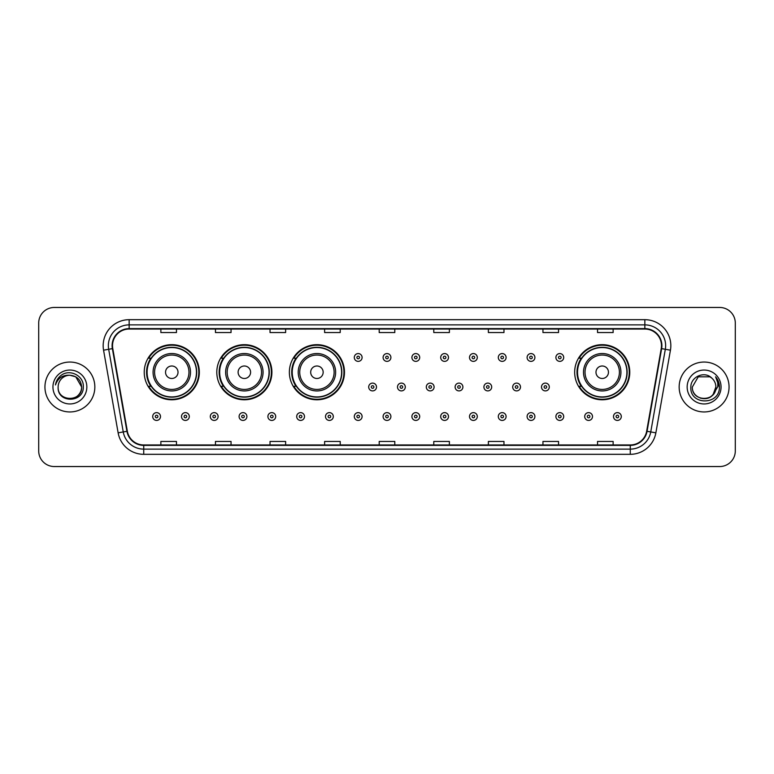 <?xml version="1.0" encoding="UTF-8"?>
<svg xmlns="http://www.w3.org/2000/svg" width="774" height="774" viewBox="0 0 774 774"><rect width="100%" height="100%" fill="white"/><g stroke="black" fill="none" stroke-linecap="round" stroke-linejoin="round"><path stroke-width="1.16" d="M574.666 372.236A27.554 27.554 0 0 0 602.22 399.79A27.554 27.554 0 0 0 629.775 372.236A27.554 27.554 0 0 0 602.22 344.682A27.554 27.554 0 0 0 574.666 372.236M289.37 372.236A27.554 27.554 0 0 0 316.924 399.79A27.554 27.554 0 0 0 344.478 372.236A27.554 27.554 0 0 0 316.924 344.682A27.554 27.554 0 0 0 289.37 372.236M216.797 372.236A27.554 27.554 0 0 0 244.352 399.79A27.554 27.554 0 0 0 271.906 372.236A27.554 27.554 0 0 0 244.352 344.682A27.554 27.554 0 0 0 216.797 372.236M144.225 372.236A27.554 27.554 0 0 0 171.78 399.79A27.554 27.554 0 0 0 199.334 372.236A27.554 27.554 0 0 0 171.78 344.682A27.554 27.554 0 0 0 144.225 372.236M150.833 386.274A25.213 25.213 0 0 1 150.833 358.198M223.405 386.274A25.213 25.213 0 0 1 223.405 358.198M295.978 386.274A25.213 25.213 0 0 1 295.978 358.198M581.274 386.274A25.213 25.213 0 0 1 581.274 358.198M38.7 323.058L38.7 450.942A15.596 15.596 0 0 0 54.296 466.538L719.704 466.538A15.596 15.596 0 0 0 735.3 450.942L735.3 323.058A15.596 15.596 0 0 0 719.704 307.462L54.296 307.462A15.596 15.596 0 0 0 38.7 323.058L38.7 450.942M44.94 387A24.952 24.952 0 0 0 69.892 411.952A24.952 24.952 0 0 0 94.844 387A24.952 24.952 0 0 0 69.892 362.048A24.952 24.952 0 0 0 44.94 387A24.952 24.952 0 0 0 69.892 411.952A24.952 24.952 0 0 0 94.844 387A24.952 24.952 0 0 0 69.892 362.048A24.952 24.952 0 0 0 44.94 387M679.156 387A24.952 24.952 0 0 0 704.108 411.952A24.952 24.952 0 0 0 729.06 387A24.952 24.952 0 0 0 704.108 362.048A24.952 24.952 0 0 0 679.156 387A24.952 24.952 0 0 0 704.108 411.952A24.952 24.952 0 0 0 729.06 387A24.952 24.952 0 0 0 704.108 362.048A24.952 24.952 0 0 0 679.156 387M112.52 345.668A16.631 16.631 0 0 1 129.152 329.037L644.848 329.037A16.631 16.631 0 0 1 661.228 348.561L646.658 431.215A16.631 16.631 0 0 1 630.268 444.963L143.732 444.963A16.631 16.631 0 0 1 127.342 431.215L112.772 348.561A16.631 16.631 0 0 1 112.52 345.668M112.104 345.668A17.047 17.047 0 0 0 112.365 348.629L126.936 431.292A17.047 17.047 0 0 0 143.732 445.379L630.268 445.379A17.047 17.047 0 0 0 647.064 431.292L661.635 348.629A17.047 17.047 0 0 0 644.848 328.621L129.152 328.621A17.047 17.047 0 0 0 112.104 345.668M103.561 350.187A25.997 25.997 0 0 1 129.152 319.681L644.848 319.681A25.997 25.997 0 0 1 670.439 350.187L655.868 432.84A25.997 25.997 0 0 1 630.268 454.319L143.732 454.319A25.997 25.997 0 0 1 118.132 432.84L103.561 350.187L108.679 349.287A20.792 20.792 0 0 1 129.152 324.877L644.848 324.877A20.792 20.792 0 0 1 665.321 349.287L650.75 431.94A20.792 20.792 0 0 1 630.268 449.123L143.732 449.123A20.792 20.792 0 0 1 123.25 431.94L108.679 349.287A20.792 20.792 0 0 1 108.36 345.668M719.704 307.462L54.296 307.462M54.296 466.538L719.704 466.538M735.3 450.942L735.3 323.058M379.202 329.037L379.202 332.559L394.798 332.559L394.798 329.037M324.616 329.037L324.616 332.559L340.212 332.559L340.212 329.037M270.029 329.037L270.029 332.559L285.625 332.559L285.625 329.037M215.453 329.037L215.453 332.559L231.049 332.559L231.049 329.037M160.866 329.037L160.866 332.559L176.462 332.559L176.462 329.037M433.788 329.037L433.788 332.559L449.384 332.559L449.384 329.037M488.375 329.037L488.375 332.559L503.971 332.559L503.971 329.037M542.951 329.037L542.951 332.559L558.547 332.559L558.547 329.037M597.538 329.037L597.538 332.559L613.134 332.559L613.134 329.037M394.798 444.963L394.798 441.441L379.202 441.441L379.202 444.963M340.212 444.963L340.212 441.441L324.616 441.441L324.616 444.963M285.625 444.963L285.625 441.441L270.029 441.441L270.029 444.963M231.049 444.963L231.049 441.441L215.453 441.441L215.453 444.963M176.462 444.963L176.462 441.441L160.866 441.441L160.866 444.963M449.384 444.963L449.384 441.441L433.788 441.441L433.788 444.963M503.971 444.963L503.971 441.441L488.375 441.441L488.375 444.963M558.547 444.963L558.547 441.441L542.951 441.441L542.951 444.963M613.134 444.963L613.134 441.441L597.538 441.441L597.538 444.963M58.137 387A11.755 11.755 0 0 1 69.892 375.245L75.765 376.822L81.647 387L75.765 376.822L69.892 375.245L75.765 376.822L81.647 387L75.765 376.822L69.892 375.245L75.765 376.822L81.647 387C82.363 402.161 57.421 402.161 58.137 387C57.044 403.428 83.815 403.051 83.292 387C84.202 375.758 69.602 368.482 60.962 375.496C57.905 377.944 56.076 381.089 55.476 384.939C57.895 378.051 62.694 374.819 69.892 375.245L75.765 376.822L81.647 387C82.363 402.161 57.421 402.161 58.137 387C57.421 402.161 82.363 402.161 81.647 387C82.363 402.161 57.421 402.161 58.137 387C57.421 402.161 82.363 402.161 81.647 387C82.363 402.161 57.421 402.161 58.137 387C57.421 402.161 82.363 402.161 81.647 387C82.363 402.161 57.421 402.161 58.137 387C57.421 402.161 82.363 402.161 81.647 387C81.56 390.86 79.974 394.014 76.868 396.452M69.892 375.245C77.032 375.941 80.941 379.86 81.647 387M52.942 387A16.951 16.951 0 0 0 69.892 403.951A16.951 16.951 0 0 0 86.843 387A16.951 16.951 0 0 0 69.892 370.049A16.951 16.951 0 0 0 52.942 387M178.02 372.236A6.24 6.24 0 0 0 171.78 365.996A6.24 6.24 0 0 0 165.539 372.236A6.24 6.24 0 0 0 171.78 378.476A6.24 6.24 0 0 0 178.02 372.236M190.501 372.236A18.711 18.711 0 0 0 171.78 353.524A18.711 18.711 0 0 0 153.068 372.236A18.711 18.711 0 0 0 171.78 390.947A18.711 18.711 0 0 0 190.501 372.236A18.711 18.711 0 0 1 171.78 390.947A18.711 18.711 0 0 1 153.068 372.236M196.47 372.236A24.691 24.691 0 0 0 171.78 347.545A24.691 24.691 0 0 0 147.089 372.236A24.691 24.691 0 0 0 171.78 396.927A24.691 24.691 0 0 0 196.47 372.236M198.812 372.236A27.032 27.032 0 0 1 148.676 386.274L151.182 386.274A24.923 24.923 0 0 0 196.702 372.294A24.923 24.923 0 0 0 151.182 358.198L148.676 358.198A27.032 27.032 0 0 1 198.812 372.236M250.592 372.236A6.24 6.24 0 0 0 244.352 365.996A6.24 6.24 0 0 0 238.111 372.236A6.24 6.24 0 0 0 244.352 378.476A6.24 6.24 0 0 0 250.592 372.236M263.063 372.236A18.711 18.711 0 0 0 244.352 353.524A18.711 18.711 0 0 0 225.64 372.236A18.711 18.711 0 0 0 244.352 390.947A18.711 18.711 0 0 0 263.063 372.236A18.711 18.711 0 0 1 244.352 390.947A18.711 18.711 0 0 1 225.64 372.236M269.042 372.236A24.691 24.691 0 0 0 244.352 347.545A24.691 24.691 0 0 0 219.661 372.236A24.691 24.691 0 0 0 244.352 396.927A24.691 24.691 0 0 0 269.042 372.236M271.384 372.236A27.032 27.032 0 0 1 221.248 386.274L223.754 386.274A24.923 24.923 0 0 0 269.275 372.294A24.923 24.923 0 0 0 223.754 358.198L221.248 358.198A27.032 27.032 0 0 1 271.384 372.236M323.164 372.236A6.24 6.24 0 0 0 316.924 365.996A6.24 6.24 0 0 0 310.684 372.236A6.24 6.24 0 0 0 316.924 378.476A6.24 6.24 0 0 0 323.164 372.236M335.635 372.236A18.711 18.711 0 0 0 316.924 353.524A18.711 18.711 0 0 0 298.213 372.236A18.711 18.711 0 0 0 316.924 390.947A18.711 18.711 0 0 0 335.635 372.236A18.711 18.711 0 0 1 316.924 390.947A18.711 18.711 0 0 1 298.213 372.236M341.615 372.236A24.691 24.691 0 0 0 316.924 347.545A24.691 24.691 0 0 0 292.233 372.236A24.691 24.691 0 0 0 316.924 396.927A24.691 24.691 0 0 0 341.615 372.236M343.956 372.236A27.032 27.032 0 0 1 293.82 386.274L296.326 386.274A24.923 24.923 0 0 0 341.847 372.294A24.923 24.923 0 0 0 296.326 358.198L293.82 358.198A27.032 27.032 0 0 1 343.956 372.236M608.461 372.236A6.24 6.24 0 0 0 602.22 365.996A6.24 6.24 0 0 0 595.98 372.236A6.24 6.24 0 0 0 602.22 378.476A6.24 6.24 0 0 0 608.461 372.236M620.932 372.236A18.711 18.711 0 0 0 602.22 353.524A18.711 18.711 0 0 0 583.499 372.236A18.711 18.711 0 0 0 602.22 390.947A18.711 18.711 0 0 0 620.932 372.236A18.711 18.711 0 0 1 602.22 390.947A18.711 18.711 0 0 1 583.499 372.236M626.911 372.236A24.691 24.691 0 0 0 602.22 347.545A24.691 24.691 0 0 0 577.53 372.236A24.691 24.691 0 0 0 602.22 396.927A24.691 24.691 0 0 0 626.911 372.236M629.252 372.236A27.032 27.032 0 0 1 579.116 386.274L581.622 386.274A24.923 24.923 0 0 0 627.143 372.294A24.923 24.923 0 0 0 581.622 358.198L579.116 358.198A27.032 27.032 0 0 1 629.252 372.236M700.499 398.184C709.41 399.587 714.537 395.862 715.863 387C716.579 402.161 691.637 402.161 692.353 387L698.235 376.822L692.353 387L698.235 376.822L709.981 376.822L711.809 378.118C704.592 370.562 690.708 376.793 690.843 387C689.518 405.141 718.93 405.615 719.414 387.88L719.433 387C719.394 383.149 718.108 379.763 715.582 376.841C717.508 379.995 718.175 383.382 717.614 387L713.115 394.547A11.755 11.755 0 0 0 715.863 387L713.115 394.547C706.875 402.983 691.743 397.584 692.353 387C691.637 402.161 716.579 402.161 715.863 387L713.086 394.585L715.863 387C716.579 402.161 691.637 402.161 692.353 387C691.637 402.161 716.579 402.161 715.863 387A11.755 11.755 0 0 0 711.809 378.118M687.157 387A16.951 16.951 0 0 0 704.108 403.951A16.951 16.951 0 0 0 721.058 387A16.951 16.951 0 0 0 704.108 370.049A16.951 16.951 0 0 0 687.157 387M719.433 387L715.815 377.102M715.698 376.977L719.423 387.445M362.097 357.472A3.899 3.899 0 0 1 358.198 361.371A3.899 3.899 0 0 1 354.298 357.472A3.899 3.899 0 0 1 358.198 353.573A3.899 3.899 0 0 1 362.097 357.472A3.899 3.899 0 0 0 358.198 353.573A3.899 3.899 0 0 0 354.298 357.472M390.899 357.472A3.899 3.899 0 0 1 387 361.371A3.899 3.899 0 0 1 383.101 357.472A3.899 3.899 0 0 1 387 353.573A3.899 3.899 0 0 1 390.899 357.472A3.899 3.899 0 0 0 387 353.573A3.899 3.899 0 0 0 383.101 357.472M419.702 357.472A3.899 3.899 0 0 1 415.802 361.371A3.899 3.899 0 0 1 411.903 357.472A3.899 3.899 0 0 1 415.802 353.573A3.899 3.899 0 0 1 419.702 357.472A3.899 3.899 0 0 0 415.802 353.573A3.899 3.899 0 0 0 411.903 357.472M448.494 357.472A3.899 3.899 0 0 1 444.595 361.371A3.899 3.899 0 0 1 440.696 357.472A3.899 3.899 0 0 1 444.595 353.573A3.899 3.899 0 0 1 448.494 357.472A3.899 3.899 0 0 0 444.595 353.573A3.899 3.899 0 0 0 440.696 357.472M477.297 357.472A3.899 3.899 0 0 1 473.398 361.371A3.899 3.899 0 0 1 469.499 357.472A3.899 3.899 0 0 1 473.398 353.573A3.899 3.899 0 0 1 477.297 357.472A3.899 3.899 0 0 0 473.398 353.573A3.899 3.899 0 0 0 469.499 357.472M506.099 357.472A3.899 3.899 0 0 1 502.2 361.371A3.899 3.899 0 0 1 498.301 357.472A3.899 3.899 0 0 1 502.2 353.573A3.899 3.899 0 0 1 506.099 357.472A3.899 3.899 0 0 0 502.2 353.573A3.899 3.899 0 0 0 498.301 357.472M534.902 357.472A3.899 3.899 0 0 1 531.003 361.371A3.899 3.899 0 0 1 527.104 357.472A3.899 3.899 0 0 1 531.003 353.573A3.899 3.899 0 0 1 534.902 357.472A3.899 3.899 0 0 0 531.003 353.573A3.899 3.899 0 0 0 527.104 357.472M563.695 357.472A3.899 3.899 0 0 1 559.796 361.371A3.899 3.899 0 0 1 555.896 357.472A3.899 3.899 0 0 1 559.796 353.573A3.899 3.899 0 0 1 563.695 357.472A3.899 3.899 0 0 0 559.796 353.573A3.899 3.899 0 0 0 555.896 357.472M368.705 387A3.899 3.899 0 0 1 372.604 383.101A3.899 3.899 0 0 1 376.503 387A3.899 3.899 0 0 1 372.604 390.899A3.899 3.899 0 0 1 368.705 387A3.899 3.899 0 0 0 372.604 390.899A3.899 3.899 0 0 0 376.503 387M397.497 387A3.899 3.899 0 0 1 401.396 383.101A3.899 3.899 0 0 1 405.295 387A3.899 3.899 0 0 1 401.396 390.899A3.899 3.899 0 0 1 397.497 387A3.899 3.899 0 0 0 401.396 390.899A3.899 3.899 0 0 0 405.295 387M426.3 387A3.899 3.899 0 0 1 430.199 383.101A3.899 3.899 0 0 1 434.098 387A3.899 3.899 0 0 1 430.199 390.899A3.899 3.899 0 0 1 426.3 387A3.899 3.899 0 0 0 430.199 390.899A3.899 3.899 0 0 0 434.098 387M455.102 387A3.899 3.899 0 0 1 459.001 383.101A3.899 3.899 0 0 1 462.9 387A3.899 3.899 0 0 1 459.001 390.899A3.899 3.899 0 0 1 455.102 387A3.899 3.899 0 0 0 459.001 390.899A3.899 3.899 0 0 0 462.9 387M483.905 387A3.899 3.899 0 0 1 487.804 383.101A3.899 3.899 0 0 1 491.693 387A3.899 3.899 0 0 1 487.804 390.899A3.899 3.899 0 0 1 483.905 387A3.899 3.899 0 0 0 487.804 390.899A3.899 3.899 0 0 0 491.693 387M512.698 387A3.899 3.899 0 0 1 516.597 383.101A3.899 3.899 0 0 1 520.496 387A3.899 3.899 0 0 1 516.597 390.899A3.899 3.899 0 0 1 512.698 387A3.899 3.899 0 0 0 516.597 390.899A3.899 3.899 0 0 0 520.496 387M541.5 387A3.899 3.899 0 0 1 545.399 383.101A3.899 3.899 0 0 1 549.298 387A3.899 3.899 0 0 1 545.399 390.899A3.899 3.899 0 0 1 541.5 387A3.899 3.899 0 0 0 545.399 390.899A3.899 3.899 0 0 0 549.298 387M152.701 416.528A3.899 3.899 0 0 1 156.6 412.629A3.899 3.899 0 0 1 160.499 416.528A3.899 3.899 0 0 1 156.6 420.427A3.899 3.899 0 0 1 152.701 416.528A3.899 3.899 0 0 0 156.6 420.427A3.899 3.899 0 0 0 160.499 416.528M181.503 416.528A3.899 3.899 0 0 1 185.402 412.629A3.899 3.899 0 0 1 189.301 416.528A3.899 3.899 0 0 1 185.402 420.427A3.899 3.899 0 0 1 181.503 416.528A3.899 3.899 0 0 0 185.402 420.427A3.899 3.899 0 0 0 189.301 416.528M210.305 416.528A3.899 3.899 0 0 1 214.205 412.629A3.899 3.899 0 0 1 218.104 416.528A3.899 3.899 0 0 1 214.205 420.427A3.899 3.899 0 0 1 210.305 416.528A3.899 3.899 0 0 0 214.205 420.427A3.899 3.899 0 0 0 218.104 416.528M239.098 416.528A3.899 3.899 0 0 1 242.997 412.629A3.899 3.899 0 0 1 246.896 416.528A3.899 3.899 0 0 1 242.997 420.427A3.899 3.899 0 0 1 239.098 416.528A3.899 3.899 0 0 0 242.997 420.427A3.899 3.899 0 0 0 246.896 416.528M267.901 416.528A3.899 3.899 0 0 1 271.8 412.629A3.899 3.899 0 0 1 275.699 416.528A3.899 3.899 0 0 1 271.8 420.427A3.899 3.899 0 0 1 267.901 416.528A3.899 3.899 0 0 0 271.8 420.427A3.899 3.899 0 0 0 275.699 416.528M296.703 416.528A3.899 3.899 0 0 1 300.602 412.629A3.899 3.899 0 0 1 304.501 416.528A3.899 3.899 0 0 1 300.602 420.427A3.899 3.899 0 0 1 296.703 416.528A3.899 3.899 0 0 0 300.602 420.427A3.899 3.899 0 0 0 304.501 416.528M325.506 416.528A3.899 3.899 0 0 1 329.405 412.629A3.899 3.899 0 0 1 333.304 416.528A3.899 3.899 0 0 1 329.405 420.427A3.899 3.899 0 0 1 325.506 416.528A3.899 3.899 0 0 0 329.405 420.427A3.899 3.899 0 0 0 333.304 416.528M354.298 416.528A3.899 3.899 0 0 1 358.198 412.629A3.899 3.899 0 0 1 362.097 416.528A3.899 3.899 0 0 1 358.198 420.427A3.899 3.899 0 0 1 354.298 416.528A3.899 3.899 0 0 0 358.198 420.427A3.899 3.899 0 0 0 362.097 416.528M383.101 416.528A3.899 3.899 0 0 1 387 412.629A3.899 3.899 0 0 1 390.899 416.528A3.899 3.899 0 0 1 387 420.427A3.899 3.899 0 0 1 383.101 416.528A3.899 3.899 0 0 0 387 420.427A3.899 3.899 0 0 0 390.899 416.528M411.903 416.528A3.899 3.899 0 0 1 415.802 412.629A3.899 3.899 0 0 1 419.702 416.528A3.899 3.899 0 0 1 415.802 420.427A3.899 3.899 0 0 1 411.903 416.528A3.899 3.899 0 0 0 415.802 420.427A3.899 3.899 0 0 0 419.702 416.528M440.696 416.528A3.899 3.899 0 0 1 444.595 412.629A3.899 3.899 0 0 1 448.494 416.528A3.899 3.899 0 0 1 444.595 420.427A3.899 3.899 0 0 1 440.696 416.528A3.899 3.899 0 0 0 444.595 420.427A3.899 3.899 0 0 0 448.494 416.528M469.499 416.528A3.899 3.899 0 0 1 473.398 412.629A3.899 3.899 0 0 1 477.297 416.528A3.899 3.899 0 0 1 473.398 420.427A3.899 3.899 0 0 1 469.499 416.528A3.899 3.899 0 0 0 473.398 420.427A3.899 3.899 0 0 0 477.297 416.528M498.301 416.528A3.899 3.899 0 0 1 502.2 412.629A3.899 3.899 0 0 1 506.099 416.528A3.899 3.899 0 0 1 502.2 420.427A3.899 3.899 0 0 1 498.301 416.528A3.899 3.899 0 0 0 502.2 420.427A3.899 3.899 0 0 0 506.099 416.528M527.104 416.528A3.899 3.899 0 0 1 531.003 412.629A3.899 3.899 0 0 1 534.902 416.528A3.899 3.899 0 0 1 531.003 420.427A3.899 3.899 0 0 1 527.104 416.528A3.899 3.899 0 0 0 531.003 420.427A3.899 3.899 0 0 0 534.902 416.528M555.896 416.528A3.899 3.899 0 0 1 559.796 412.629A3.899 3.899 0 0 1 563.695 416.528A3.899 3.899 0 0 1 559.796 420.427A3.899 3.899 0 0 1 555.896 416.528A3.899 3.899 0 0 0 559.796 420.427A3.899 3.899 0 0 0 563.695 416.528M584.699 416.528A3.899 3.899 0 0 1 588.598 412.629A3.899 3.899 0 0 1 592.497 416.528A3.899 3.899 0 0 1 588.598 420.427A3.899 3.899 0 0 1 584.699 416.528A3.899 3.899 0 0 0 588.598 420.427A3.899 3.899 0 0 0 592.497 416.528M613.501 416.528A3.899 3.899 0 0 1 617.4 412.629A3.899 3.899 0 0 1 621.299 416.528A3.899 3.899 0 0 1 617.4 420.427A3.899 3.899 0 0 1 613.501 416.528A3.899 3.899 0 0 0 617.4 420.427A3.899 3.899 0 0 0 621.299 416.528M644.848 319.681L644.848 328.621M108.679 349.287L112.365 348.629M143.732 454.319L143.732 445.379M630.268 445.379L630.268 454.319M647.064 431.292L655.868 432.84M118.132 432.84L126.936 431.292M661.635 348.629L670.439 350.187M129.152 319.681L129.152 328.621M188.972 372.236A17.192 17.192 0 0 0 171.78 355.043A17.192 17.192 0 0 0 154.587 372.236A17.192 17.192 0 0 0 171.78 389.428A17.192 17.192 0 0 0 188.972 372.236M261.544 372.236A17.192 17.192 0 0 0 244.352 355.043A17.192 17.192 0 0 0 227.159 372.236A17.192 17.192 0 0 0 244.352 389.428A17.192 17.192 0 0 0 261.544 372.236M334.116 372.236A17.192 17.192 0 0 0 316.924 355.043A17.192 17.192 0 0 0 299.732 372.236A17.192 17.192 0 0 0 316.924 389.428A17.192 17.192 0 0 0 334.116 372.236M619.413 372.236A17.192 17.192 0 0 0 602.22 355.043A17.192 17.192 0 0 0 585.028 372.236A17.192 17.192 0 0 0 602.22 389.428A17.192 17.192 0 0 0 619.413 372.236M356.901 357.472A1.296 1.296 0 0 0 358.198 358.768A1.296 1.296 0 0 0 359.504 357.472A1.296 1.296 0 0 0 358.198 356.175A1.296 1.296 0 0 0 356.901 357.472M385.704 357.472A1.296 1.296 0 0 0 387 358.768A1.296 1.296 0 0 0 388.296 357.472A1.296 1.296 0 0 0 387 356.175A1.296 1.296 0 0 0 385.704 357.472M414.496 357.472A1.296 1.296 0 0 0 415.802 358.768A1.296 1.296 0 0 0 417.099 357.472A1.296 1.296 0 0 0 415.802 356.175A1.296 1.296 0 0 0 414.496 357.472M443.299 357.472A1.296 1.296 0 0 0 444.595 358.768A1.296 1.296 0 0 0 445.901 357.472A1.296 1.296 0 0 0 444.595 356.175A1.296 1.296 0 0 0 443.299 357.472M472.101 357.472A1.296 1.296 0 0 0 473.398 358.768A1.296 1.296 0 0 0 474.694 357.472A1.296 1.296 0 0 0 473.398 356.175A1.296 1.296 0 0 0 472.101 357.472M500.904 357.472A1.296 1.296 0 0 0 502.2 358.768A1.296 1.296 0 0 0 503.497 357.472A1.296 1.296 0 0 0 502.2 356.175A1.296 1.296 0 0 0 500.904 357.472M529.697 357.472A1.296 1.296 0 0 0 531.003 358.768A1.296 1.296 0 0 0 532.299 357.472A1.296 1.296 0 0 0 531.003 356.175A1.296 1.296 0 0 0 529.697 357.472M558.499 357.472A1.296 1.296 0 0 0 559.796 358.768A1.296 1.296 0 0 0 561.102 357.472A1.296 1.296 0 0 0 559.796 356.175A1.296 1.296 0 0 0 558.499 357.472M373.9 387A1.296 1.296 0 0 0 372.604 385.704A1.296 1.296 0 0 0 371.297 387A1.296 1.296 0 0 0 372.604 388.296A1.296 1.296 0 0 0 373.9 387M402.703 387A1.296 1.296 0 0 0 401.396 385.704A1.296 1.296 0 0 0 400.1 387A1.296 1.296 0 0 0 401.396 388.296A1.296 1.296 0 0 0 402.703 387M431.495 387A1.296 1.296 0 0 0 430.199 385.704A1.296 1.296 0 0 0 428.902 387A1.296 1.296 0 0 0 430.199 388.296A1.296 1.296 0 0 0 431.495 387M460.298 387A1.296 1.296 0 0 0 459.001 385.704A1.296 1.296 0 0 0 457.695 387A1.296 1.296 0 0 0 459.001 388.296A1.296 1.296 0 0 0 460.298 387M489.1 387A1.296 1.296 0 0 0 487.804 385.704A1.296 1.296 0 0 0 486.498 387A1.296 1.296 0 0 0 487.804 388.296A1.296 1.296 0 0 0 489.1 387M517.903 387A1.296 1.296 0 0 0 516.597 385.704A1.296 1.296 0 0 0 515.3 387A1.296 1.296 0 0 0 516.597 388.296A1.296 1.296 0 0 0 517.903 387M546.696 387A1.296 1.296 0 0 0 545.399 385.704A1.296 1.296 0 0 0 544.103 387A1.296 1.296 0 0 0 545.399 388.296A1.296 1.296 0 0 0 546.696 387M157.906 416.528A1.296 1.296 0 0 0 156.6 415.232A1.296 1.296 0 0 0 155.303 416.528A1.296 1.296 0 0 0 156.6 417.825A1.296 1.296 0 0 0 157.906 416.528M186.698 416.528A1.296 1.296 0 0 0 185.402 415.232A1.296 1.296 0 0 0 184.106 416.528A1.296 1.296 0 0 0 185.402 417.825A1.296 1.296 0 0 0 186.698 416.528M215.501 416.528A1.296 1.296 0 0 0 214.205 415.232A1.296 1.296 0 0 0 212.898 416.528A1.296 1.296 0 0 0 214.205 417.825A1.296 1.296 0 0 0 215.501 416.528M244.303 416.528A1.296 1.296 0 0 0 242.997 415.232A1.296 1.296 0 0 0 241.701 416.528A1.296 1.296 0 0 0 242.997 417.825A1.296 1.296 0 0 0 244.303 416.528M273.096 416.528A1.296 1.296 0 0 0 271.8 415.232A1.296 1.296 0 0 0 270.503 416.528A1.296 1.296 0 0 0 271.8 417.825A1.296 1.296 0 0 0 273.096 416.528M301.899 416.528A1.296 1.296 0 0 0 300.602 415.232A1.296 1.296 0 0 0 299.306 416.528A1.296 1.296 0 0 0 300.602 417.825A1.296 1.296 0 0 0 301.899 416.528M330.701 416.528A1.296 1.296 0 0 0 329.405 415.232A1.296 1.296 0 0 0 328.099 416.528A1.296 1.296 0 0 0 329.405 417.825A1.296 1.296 0 0 0 330.701 416.528M359.504 416.528A1.296 1.296 0 0 0 358.198 415.232A1.296 1.296 0 0 0 356.901 416.528A1.296 1.296 0 0 0 358.198 417.825A1.296 1.296 0 0 0 359.504 416.528M388.296 416.528A1.296 1.296 0 0 0 387 415.232A1.296 1.296 0 0 0 385.704 416.528A1.296 1.296 0 0 0 387 417.825A1.296 1.296 0 0 0 388.296 416.528M417.099 416.528A1.296 1.296 0 0 0 415.802 415.232A1.296 1.296 0 0 0 414.496 416.528A1.296 1.296 0 0 0 415.802 417.825A1.296 1.296 0 0 0 417.099 416.528M445.901 416.528A1.296 1.296 0 0 0 444.595 415.232A1.296 1.296 0 0 0 443.299 416.528A1.296 1.296 0 0 0 444.595 417.825A1.296 1.296 0 0 0 445.901 416.528M474.694 416.528A1.296 1.296 0 0 0 473.398 415.232A1.296 1.296 0 0 0 472.101 416.528A1.296 1.296 0 0 0 473.398 417.825A1.296 1.296 0 0 0 474.694 416.528M503.497 416.528A1.296 1.296 0 0 0 502.2 415.232A1.296 1.296 0 0 0 500.904 416.528A1.296 1.296 0 0 0 502.2 417.825A1.296 1.296 0 0 0 503.497 416.528M532.299 416.528A1.296 1.296 0 0 0 531.003 415.232A1.296 1.296 0 0 0 529.697 416.528A1.296 1.296 0 0 0 531.003 417.825A1.296 1.296 0 0 0 532.299 416.528M561.102 416.528A1.296 1.296 0 0 0 559.796 415.232A1.296 1.296 0 0 0 558.499 416.528A1.296 1.296 0 0 0 559.796 417.825A1.296 1.296 0 0 0 561.102 416.528M589.894 416.528A1.296 1.296 0 0 0 588.598 415.232A1.296 1.296 0 0 0 587.302 416.528A1.296 1.296 0 0 0 588.598 417.825A1.296 1.296 0 0 0 589.894 416.528M618.697 416.528A1.296 1.296 0 0 0 617.4 415.232A1.296 1.296 0 0 0 616.094 416.528A1.296 1.296 0 0 0 617.4 417.825A1.296 1.296 0 0 0 618.697 416.528"/></g></svg>
